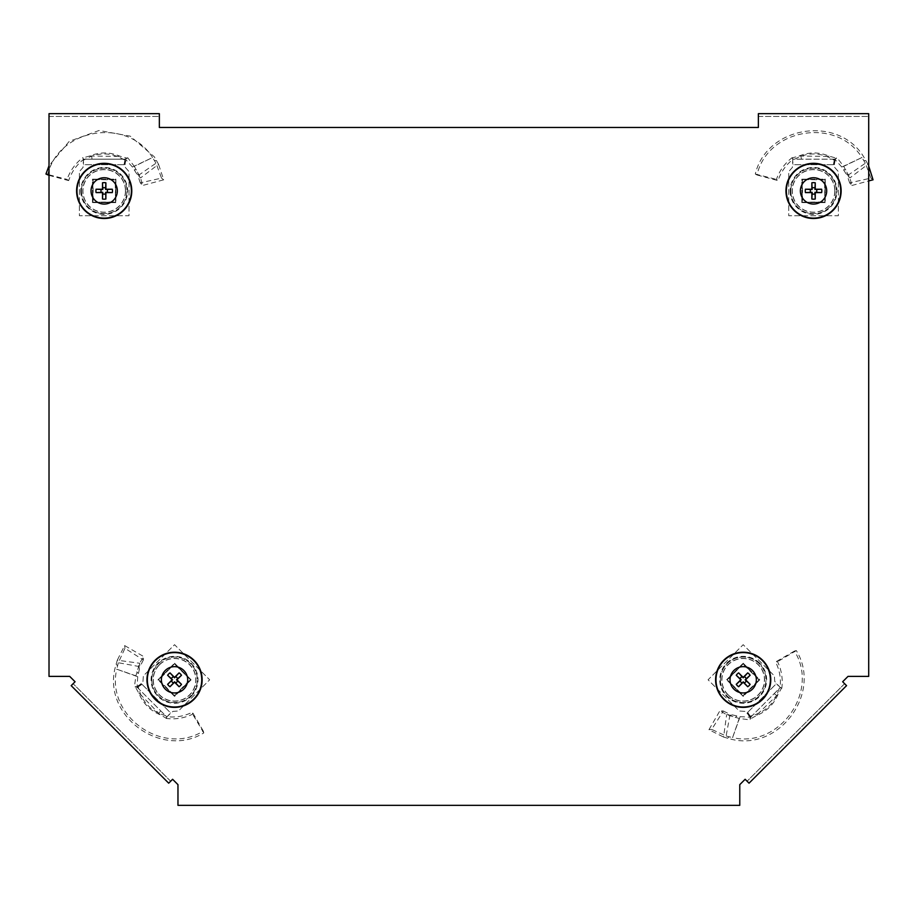 <?xml version="1.0" encoding="UTF-8"?>
<svg xmlns="http://www.w3.org/2000/svg" width="919" height="919" viewBox="0 0 919 919"><rect width="100%" height="100%" fill="white"/><g stroke="black" fill="none" stroke-linecap="round" stroke-linejoin="round"><path stroke-width="0.69" stroke-dasharray="4.59 3.45" d="M720.427 679.796A22.757 22.757 0 0 0 743.184 702.564A22.757 22.757 0 0 0 765.941 679.796A22.757 22.757 0 0 0 743.184 657.039A22.757 22.757 0 0 0 720.427 679.796A22.757 22.757 0 0 0 743.184 702.564A22.757 22.757 0 0 0 765.941 679.796A22.757 22.757 0 0 0 743.184 657.039A22.757 22.757 0 0 0 720.427 679.796M151.796 679.796A22.757 22.757 0 0 0 174.553 702.564A22.757 22.757 0 0 0 197.309 679.796A22.757 22.757 0 0 0 174.553 657.039A22.757 22.757 0 0 0 151.796 679.796A22.757 22.757 0 0 0 174.553 702.564A22.757 22.757 0 0 0 197.309 679.796A22.757 22.757 0 0 0 174.553 657.039A22.757 22.757 0 0 0 151.796 679.796M790.788 190.911A22.757 22.757 0 0 0 813.545 213.667A22.757 22.757 0 0 0 836.301 190.911A22.757 22.757 0 0 0 813.545 168.154A22.757 22.757 0 0 0 790.788 190.911A22.757 22.757 0 0 0 813.545 213.667A22.757 22.757 0 0 0 836.301 190.911A22.757 22.757 0 0 0 813.545 168.154A22.757 22.757 0 0 0 790.788 190.911M81.435 190.911A22.757 22.757 0 0 0 104.192 213.667A22.757 22.757 0 0 0 126.948 190.911A22.757 22.757 0 0 0 104.192 168.154A22.757 22.757 0 0 0 81.435 190.911A22.757 22.757 0 0 0 104.192 213.667A22.757 22.757 0 0 0 126.948 190.911A22.757 22.757 0 0 0 104.192 168.154A22.757 22.757 0 0 0 81.435 190.911M49.017 676.384L69.706 676.384L75.071 681.749L71.177 685.654L168.694 783.183L172.6 779.278L177.964 784.642L177.964 805.331L739.772 805.331L739.772 784.642L745.137 779.278L749.031 783.183L846.56 685.654L842.654 681.749L848.019 676.384L868.708 676.384L868.708 113.669L758.37 113.669L758.37 127.465L159.355 127.465L159.355 113.669L49.017 113.669L49.017 676.384M170.647 781.23L73.118 683.702L170.647 781.23M49.017 116.426L159.355 116.426L49.017 116.426M758.37 116.426L868.708 116.426L758.37 116.426M844.607 683.702L747.09 781.23L844.607 683.702M47.639 174.989C58.299 128.155 127.523 116.92 152.554 157.54L134.323 166.373L127.718 157.735L124.881 160.251C111.084 151.853 97.288 151.853 83.503 160.251L82.997 157.861L89.74 155.989C99.723 151.911 109.729 151.957 119.757 156.127L126.868 158.148L124.881 159.182L83.491 159.182L82.871 157.597L83.319 159.584C76.403 165.121 71.51 172.14 68.672 180.618L67.076 179.4C70.177 170.612 75.45 163.352 82.871 157.597M127.098 157.965L125.421 159.159L132.428 167.028L137.919 175.736L140.607 177.895L158.55 164.283L154.358 156.862L130.245 136.15L99.057 130.487L69.235 141.354L49.017 165.742M49.017 174.817L67.076 179.4M91.647 156.425L92.061 159.182L118.804 159.182L118.39 156.425L89.74 155.989M118.39 156.425L119.757 156.127M92.061 159.182L83.491 159.182L83.009 167.465L79.367 171.6L79.367 215.735L129.016 215.735L129.016 171.6L125.375 167.465L124.892 159.182L124.881 164.708L124.881 159.182L118.804 159.182M49.017 175.357L68.672 180.618M140.285 182.858L137.919 175.736L156.012 163.214L161.537 178.114L140.285 182.858L142.479 185.5L140.607 177.895L134.323 166.373M132.428 167.028L152.554 157.54L156.012 163.214L158.55 164.283L163.697 179.814L142.479 185.5M92.463 202.628L92.463 179.182L115.909 179.182L115.909 202.628L92.463 202.628L115.909 202.628L115.909 179.182L92.463 179.182L92.463 202.628M124.881 160.251L124.019 164.708L124.892 164.708L125.375 167.465L129.016 171.6L129.016 215.735L79.367 215.735L79.367 171.6L83.009 167.465L83.56 162.112M124.019 164.708L83.767 164.708M161.537 178.114L163.697 179.814M126.029 159.653L124.881 164.708L83.491 164.708L83.25 160.779M80.746 190.911A23.446 23.446 0 0 0 104.192 214.357A23.446 23.446 0 0 0 127.638 190.911A23.446 23.446 0 0 0 104.192 167.465A23.446 23.446 0 0 0 80.746 190.911M125.604 190.911A21.413 21.413 0 0 1 104.192 212.323A21.413 21.413 0 0 1 82.779 190.911A21.413 21.413 0 0 1 104.192 169.487A21.413 21.413 0 0 1 125.604 190.911M125.455 190.911A21.263 21.263 0 0 0 104.192 169.647A21.263 21.263 0 0 0 82.928 190.911A21.263 21.263 0 0 0 104.192 212.174A21.263 21.263 0 0 0 125.455 190.911M115.495 202.214L115.495 179.596L92.876 179.596L92.876 202.214L115.495 202.214L115.22 179.871L92.876 179.596M92.876 202.214L115.22 201.939M93.152 179.871L93.152 201.939M135.059 686.895L137.092 687.24L137.701 676.717L139.975 666.677L139.596 663.254L117.287 660.187L114.99 668.4C103.273 716.498 161.79 758.876 203.788 732.914L203.283 731.053C162.617 756.624 105.731 715.614 116.759 669.193L135.897 675.833L134.45 686.619L138.241 686.849C142.054 702.541 151.807 712.294 167.499 716.108L166.167 718.153L160.067 714.706C150.13 710.536 143.088 703.426 138.941 693.385L135.346 686.93L137.494 687.607L166.753 716.866L166.063 718.428L167.155 716.705C175.966 717.682 184.386 716.177 192.393 712.191L192.645 714.189C184.248 718.198 175.391 719.611 166.063 718.428M203.788 732.914L192.645 714.189M159.033 713.052L160.699 710.812L141.79 691.904L140.125 694.144L160.067 714.706M140.125 694.144L138.941 693.385M160.699 710.812L166.741 716.866L172.944 711.363L178.447 711.007L209.658 679.796L174.553 644.69L143.341 675.902L142.985 681.404L137.482 687.596L141.388 683.702L137.494 687.607L141.79 691.904M203.283 731.053L192.393 712.191M143.33 659.98L139.975 666.677L118.321 662.737L124.95 648.297L143.33 659.98L143.651 656.545L139.596 663.254L135.897 675.833M137.701 676.717L116.759 669.193L118.321 662.737L117.287 660.187L124.628 645.563L143.651 656.545M191.129 679.796L174.553 696.384L157.965 679.796L174.553 663.219L191.129 679.796L174.553 663.219L157.965 679.796L174.553 696.384L191.129 679.796M138.241 686.849L141.997 684.31L141.388 683.69L142.985 681.404L143.341 675.902L174.553 644.69L209.658 679.796L178.447 711.007L172.944 711.363L168.774 714.752M141.997 684.31L170.452 712.765M124.95 648.297L124.628 645.563M137.011 686.459L141.388 683.702L170.658 712.972L168.051 715.924M191.129 696.384A23.446 23.446 0 0 0 191.129 663.219A23.446 23.446 0 0 0 157.965 663.219A23.446 23.446 0 0 0 157.965 696.384A23.446 23.446 0 0 0 191.129 696.384M159.401 664.655A21.413 21.413 0 0 1 189.693 664.655A21.413 21.413 0 0 1 189.693 694.948A21.413 21.413 0 0 1 159.401 694.948A21.413 21.413 0 0 1 159.401 664.655M159.515 664.77A21.263 21.263 0 0 0 159.515 694.833A21.263 21.263 0 0 0 189.578 694.833A21.263 21.263 0 0 0 189.578 664.77A21.263 21.263 0 0 0 159.515 664.77M174.553 663.805L158.55 679.796L174.553 695.798L190.543 679.796L174.553 663.805L158.941 679.796L174.553 695.798M190.543 679.796L174.553 664.196M174.553 695.407L190.153 679.796M836.451 157.965L834.774 159.159L841.781 167.028L847.272 175.736L849.96 177.895L867.904 164.283L863.722 156.862C837.99 114.565 766.653 125.972 755.303 174.024L756.992 174.989C767.652 128.155 836.876 116.92 861.907 157.54L843.676 166.373L837.071 157.735L834.234 160.251C820.437 151.853 806.652 151.853 792.856 160.251L792.35 157.861L799.093 155.989C809.076 151.911 819.082 151.957 829.11 156.127L836.233 158.148L834.234 159.182L792.844 159.182L792.224 157.597L792.683 159.584C785.756 165.121 780.863 172.14 778.025 180.618L776.429 179.4C779.53 170.612 784.803 163.352 792.224 157.597M755.303 174.024L776.429 179.4M801 156.425L801.414 159.182L828.157 159.182L827.743 156.425L799.093 155.989M827.743 156.425L829.11 156.127M801.414 159.182L792.844 159.182L792.362 167.465L788.72 171.6L788.72 215.735L838.369 215.735L838.369 171.6L834.728 167.465L834.245 159.182L834.234 164.708L834.234 159.182L828.157 159.182M756.992 174.989L778.025 180.618M849.638 182.858L847.272 175.736L865.365 163.214L870.89 178.114L849.638 182.858L851.833 185.5L849.96 177.895L843.676 166.373M841.781 167.028L861.907 157.54L865.365 163.214L867.904 164.283L868.708 165.994M851.833 185.5L868.708 180.928M801.816 202.628L801.816 179.182L825.262 179.182L825.262 202.628L801.816 202.628L825.262 202.628L825.262 179.182L801.816 179.182L801.816 202.628M834.234 160.251L833.372 164.708L834.245 164.708L834.728 167.465L838.369 171.6L838.369 215.735L788.72 215.735L788.72 171.6L792.362 167.465L792.913 162.112M833.372 164.708L793.131 164.708M870.89 178.114L873.05 179.814M835.382 159.653L834.234 164.708L792.844 164.708L792.603 160.779M790.099 190.911A23.446 23.446 0 0 0 813.545 214.357A23.446 23.446 0 0 0 836.991 190.911A23.446 23.446 0 0 0 813.545 167.465A23.446 23.446 0 0 0 790.099 190.911M834.957 190.911A21.413 21.413 0 0 1 813.545 212.323A21.413 21.413 0 0 1 792.132 190.911A21.413 21.413 0 0 1 813.545 169.487A21.413 21.413 0 0 1 834.957 190.911M834.808 190.911A21.263 21.263 0 0 0 813.545 169.647A21.263 21.263 0 0 0 792.281 190.911A21.263 21.263 0 0 0 813.545 212.174A21.263 21.263 0 0 0 834.808 190.911M824.848 202.214L824.848 179.596L802.23 179.596L802.23 202.214L824.848 202.214L824.573 179.871L802.23 179.596M802.23 202.214L824.573 201.939M802.505 179.871L802.505 201.939M750.283 719.29L750.628 717.257L740.105 716.659L730.065 714.373L726.642 714.752L723.563 737.061L731.788 739.358C779.886 751.076 822.252 692.558 796.302 650.56L794.43 651.066C820.001 691.731 779.002 748.617 732.581 737.589L739.221 718.451L749.996 719.899L750.226 716.108C765.929 712.294 775.682 702.541 779.484 686.849L781.529 688.182L778.083 694.282C773.913 704.218 766.814 711.26 756.774 715.407L750.306 719.003L750.984 716.866L780.254 687.596L781.816 688.285L780.093 687.194C781.07 678.383 779.565 669.962 775.579 661.956L777.566 661.703C781.587 670.1 782.999 678.969 781.816 688.285M796.302 650.56L777.566 661.703M776.44 695.315L774.189 693.65L755.28 712.558L757.532 714.224L778.083 694.282M757.532 714.224L756.774 715.407M774.189 693.65L780.254 687.596L774.74 681.404L774.395 675.902L743.184 644.69L708.078 679.796L739.278 711.007L744.781 711.363L750.984 716.866L747.09 712.96L750.984 716.866L755.28 712.558M794.43 651.066L775.579 661.956M723.356 711.019L730.065 714.373L726.125 736.027L711.685 729.399L723.356 711.019L719.933 710.697L726.642 714.752L739.221 718.451M740.105 716.659L732.581 737.589L726.125 736.027L723.563 737.061L708.951 729.72L719.933 710.697M743.184 663.219L759.76 679.796L743.184 696.384L726.607 679.796L743.184 663.219L726.607 679.796L743.184 696.384L759.76 679.796L743.184 663.219M750.226 716.108L747.687 712.351L747.078 712.972L744.781 711.363L739.278 711.007L708.078 679.796L743.184 644.69L774.395 675.902L774.74 681.404L778.14 685.574M747.687 712.351L776.153 683.897M711.685 729.399L708.951 729.72M749.847 717.337L747.09 712.96L776.348 683.69L779.301 686.298M759.76 663.219A23.446 23.446 0 0 0 726.607 663.219A23.446 23.446 0 0 0 726.607 696.384A23.446 23.446 0 0 0 759.76 696.384A23.446 23.446 0 0 0 759.76 663.219M728.043 694.948A21.413 21.413 0 0 1 728.043 664.655A21.413 21.413 0 0 1 758.324 664.655A21.413 21.413 0 0 1 758.324 694.948A21.413 21.413 0 0 1 728.043 694.948M728.147 694.833A21.263 21.263 0 0 0 758.221 694.833A21.263 21.263 0 0 0 758.221 664.77A21.263 21.263 0 0 0 728.147 664.77A21.263 21.263 0 0 0 728.147 694.833M727.193 679.796L743.184 695.798L759.174 679.796L743.184 663.805L727.193 679.796L743.184 695.407L759.174 679.796M743.184 663.805L727.584 679.796M758.784 679.796L743.184 664.196M134.369 169.67L136.563 169.877M156.667 160.687L154.449 160.469M136.977 173.932L139.55 175.506M138.183 673.478L136.782 671.778M116.07 664.058L117.494 665.781M139.355 668.618L138.654 665.689M843.722 169.67L845.917 169.877M866.02 160.687L863.803 160.469M846.33 173.932L848.903 175.506M736.866 716.165L735.166 717.567M727.446 738.279L729.169 736.854M732.006 714.993L729.066 715.706M83.468 159.963L83.032 157.988M167.315 716.338L166.224 718.038M792.821 159.963L792.385 157.988M779.714 687.033L781.426 688.124"/><path stroke-width="1.38" d="M75.071 681.749L69.706 676.384L49.017 676.384L49.017 113.669L159.355 113.669L159.355 127.465L758.37 127.465L758.37 113.669L868.708 113.669L868.708 676.384L848.019 676.384L842.654 681.749L846.56 685.654L749.031 783.183L745.137 779.278L739.772 784.642L739.772 805.331L177.964 805.331L177.964 784.642L172.6 779.278L168.694 783.183L71.177 685.654L75.071 681.749M49.017 165.742L45.95 174.024L49.017 174.817M45.95 174.024L49.017 175.357M91.038 190.911A13.153 13.153 0 0 1 104.192 177.746A13.153 13.153 0 0 1 117.345 190.911A13.153 13.153 0 0 1 104.192 204.064A13.153 13.153 0 0 1 91.038 190.911M131.773 190.911A27.581 27.581 0 0 0 104.192 163.318A27.581 27.581 0 0 0 76.61 190.911A27.581 27.581 0 0 0 104.192 218.492A27.581 27.581 0 0 0 131.773 190.911M112.29 192.599L107.086 192.335A3.228 3.228 0 0 0 107.086 189.475L112.29 189.211A8.271 8.271 0 0 1 112.29 192.599L105.88 192.599L105.88 199.009A8.271 8.271 0 0 1 102.491 199.009L102.491 192.599L96.093 192.599A8.271 8.271 0 0 1 96.093 189.211L102.491 189.211L102.491 182.812A8.271 8.271 0 0 1 105.88 182.812L105.88 189.211L112.29 189.211M107.086 192.335L105.605 192.324L105.88 199.009M102.491 199.009L102.756 193.794A3.228 3.228 0 0 0 105.616 193.794M102.756 193.794L102.779 192.324L101.297 192.335A3.228 3.228 0 0 1 101.297 189.475L102.779 189.498L102.491 182.812M101.297 192.335L96.093 192.599M105.88 189.211L107.086 189.475M105.88 182.812L105.605 189.498M96.093 189.211L101.297 189.475M105.616 188.016A3.228 3.228 0 0 0 102.756 188.016M183.846 689.101A13.153 13.153 0 0 1 165.248 689.101A13.153 13.153 0 0 1 165.248 670.502A13.153 13.153 0 0 1 183.846 670.502A13.153 13.153 0 0 1 183.846 689.101M155.047 660.301A27.581 27.581 0 0 0 155.047 699.302A27.581 27.581 0 0 0 194.058 699.302A27.581 27.581 0 0 0 194.058 660.301A27.581 27.581 0 0 0 155.047 660.301M170.015 672.88L173.519 676.74A3.228 3.228 0 0 0 171.485 678.773L167.626 675.27A8.271 8.271 0 0 1 170.015 672.88L174.553 677.406L179.079 672.88A8.271 8.271 0 0 1 181.48 675.27L176.942 679.796L181.48 684.333A8.271 8.271 0 0 1 179.079 686.723L174.553 682.197L170.015 686.723A8.271 8.271 0 0 1 167.626 684.333L172.152 679.796L167.626 675.27M173.519 676.74L174.553 677.797L179.079 672.88M181.48 675.27L177.608 678.773A3.228 3.228 0 0 0 175.586 676.74M177.608 678.773L176.551 679.796L177.608 680.83A3.228 3.228 0 0 1 175.586 682.863L174.553 681.806L170.015 686.723M177.608 680.83L181.48 684.333M172.152 679.796L171.485 678.773M167.626 684.333L172.554 679.796M179.079 686.723L175.586 682.863M171.485 680.83A3.228 3.228 0 0 0 173.519 682.863M868.708 180.928L873.05 179.814L868.708 165.994M800.392 190.911A13.153 13.153 0 0 1 813.545 177.746A13.153 13.153 0 0 1 826.698 190.911A13.153 13.153 0 0 1 813.545 204.064A13.153 13.153 0 0 1 800.392 190.911M841.126 190.911A27.581 27.581 0 0 0 813.545 163.318A27.581 27.581 0 0 0 785.963 190.911A27.581 27.581 0 0 0 813.545 218.492A27.581 27.581 0 0 0 841.126 190.911M821.643 192.599L816.44 192.335A3.228 3.228 0 0 0 816.44 189.475L821.643 189.211A8.271 8.271 0 0 1 821.643 192.599L815.245 192.599L815.245 199.009A8.271 8.271 0 0 1 811.845 199.009L811.845 192.599L805.446 192.599A8.271 8.271 0 0 1 805.446 189.211L811.845 189.211L811.845 182.812A8.271 8.271 0 0 1 815.245 182.812L815.245 189.211L821.643 189.211M816.44 192.335L814.958 192.324L815.245 199.009M811.845 199.009L812.109 193.794A3.228 3.228 0 0 0 814.969 193.794M812.109 193.794L812.132 192.324L810.65 192.335A3.228 3.228 0 0 1 810.65 189.475L812.132 189.498L811.845 182.812M810.65 192.335L805.446 192.599M815.245 189.211L816.44 189.475M815.245 182.812L814.958 189.498M805.446 189.211L810.65 189.475M814.969 188.016A3.228 3.228 0 0 0 812.109 188.016M752.489 670.502A13.153 13.153 0 0 1 752.489 689.101A13.153 13.153 0 0 1 733.879 689.101A13.153 13.153 0 0 1 733.879 670.502A13.153 13.153 0 0 1 752.489 670.502M723.678 699.302A27.581 27.581 0 0 0 762.69 699.302A27.581 27.581 0 0 0 762.69 660.301A27.581 27.581 0 0 0 723.678 660.301A27.581 27.581 0 0 0 723.678 699.302M736.257 684.333L740.128 680.83A3.228 3.228 0 0 0 742.15 682.863L738.658 686.723A8.271 8.271 0 0 1 736.257 684.333L740.783 679.796L736.257 675.27A8.271 8.271 0 0 1 738.658 672.88L743.184 677.406L747.71 672.88A8.271 8.271 0 0 1 750.111 675.27L745.585 679.796L750.111 684.333A8.271 8.271 0 0 1 747.71 686.723L743.184 682.197L738.658 686.723M740.128 680.83L741.185 679.796L736.257 675.27M738.658 672.88L742.15 676.74A3.228 3.228 0 0 0 740.128 678.773M742.15 676.74L743.184 677.797L744.218 676.74A3.228 3.228 0 0 1 746.239 678.773L745.183 679.796L750.111 684.333M744.218 676.74L747.71 672.88M743.184 682.197L742.15 682.863M747.71 686.723L743.184 681.806M750.111 675.27L746.239 678.773M744.218 682.863A3.228 3.228 0 0 0 746.239 680.83M131.394 190.911A27.202 27.202 0 0 0 104.192 163.697A27.202 27.202 0 0 0 76.978 190.911A27.202 27.202 0 0 0 104.192 218.113A27.202 27.202 0 0 0 131.394 190.911M131.704 190.911A27.513 27.513 0 0 0 104.192 163.398A27.513 27.513 0 0 0 76.679 190.911A27.513 27.513 0 0 0 104.192 218.423A27.513 27.513 0 0 0 131.704 190.911M155.311 660.566A27.202 27.202 0 0 0 155.311 699.037A27.202 27.202 0 0 0 193.783 699.037A27.202 27.202 0 0 0 193.783 660.566A27.202 27.202 0 0 0 155.311 660.566M155.093 660.347A27.513 27.513 0 0 0 155.093 699.256A27.513 27.513 0 0 0 194.001 699.256A27.513 27.513 0 0 0 194.001 660.347A27.513 27.513 0 0 0 155.093 660.347M840.747 190.911A27.202 27.202 0 0 0 813.545 163.697A27.202 27.202 0 0 0 786.342 190.911A27.202 27.202 0 0 0 813.545 218.113A27.202 27.202 0 0 0 840.747 190.911M841.057 190.911A27.513 27.513 0 0 0 813.545 163.398A27.513 27.513 0 0 0 786.032 190.911A27.513 27.513 0 0 0 813.545 218.423A27.513 27.513 0 0 0 841.057 190.911M723.942 699.037A27.202 27.202 0 0 0 762.425 699.037A27.202 27.202 0 0 0 762.425 660.566A27.202 27.202 0 0 0 723.942 660.566A27.202 27.202 0 0 0 723.942 699.037M723.735 699.256A27.513 27.513 0 0 0 762.632 699.256A27.513 27.513 0 0 0 762.632 660.347A27.513 27.513 0 0 0 723.735 660.347A27.513 27.513 0 0 0 723.735 699.256"/></g></svg>
